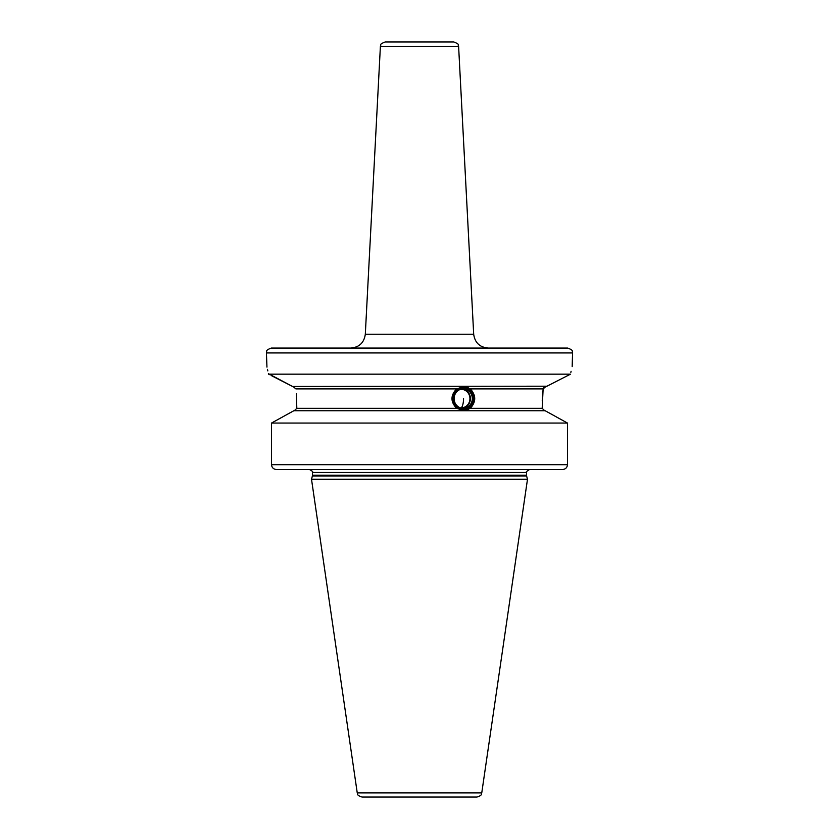 <?xml version="1.0" encoding="UTF-8"?>
<svg xmlns="http://www.w3.org/2000/svg" width="839" height="839" viewBox="0 0 839 839"><rect width="100%" height="100%" fill="white"/><g stroke="black" fill="none" stroke-linecap="round" stroke-linejoin="round"><path stroke-width="1.26" d="M470.322 408.32L464.376 410.753L456.626 408.32C450.449 401.839 450.449 395.368 456.626 388.887L464.376 386.454L470.322 388.887C476.174 395.368 476.174 401.839 470.322 408.32L542.183 408.32L543.127 388.887L542.225 400.927M544.731 410.753L542.183 408.32M296.377 393.795L296.817 408.32L294.269 410.753M463.652 386.475A12.145 11.41 -90 0 1 474.454 398.609A12.145 11.41 -90 0 1 463.652 410.732M463.369 409.778A11.18 10.498 90 0 0 473.878 398.609A11.18 10.498 90 0 0 463.369 387.429A11.18 10.498 90 0 0 452.871 398.609A11.18 10.498 90 0 0 463.369 409.778M470.322 388.887L543.127 388.887L545.979 386.454M293.021 386.454L295.873 388.887L293.021 386.454M543.745 387.524L543.368 388.1M546.944 386.202L292.549 386.454L268.407 373.691M290.084 385.195L271.826 375.851M269.518 374.676L268.501 374.163C265.806 362.091 265.806 362.091 268.501 374.163L570.499 374.163C573.194 362.091 573.194 362.091 570.499 374.163L546.451 386.454M267.83 370.911L267.473 369.349M266.949 367.125L266.435 352.936C267.41 351.531 264.505 350.534 271.301 348.07L567.699 348.07C574.495 350.534 571.59 351.531 572.565 352.936L266.435 352.936M309.685 469.546L276.555 469.546C273.483 469.253 271.805 467.627 271.521 464.691L271.521 423.055L293.797 410.753L545.203 410.753L567.479 423.055L567.479 464.691C567.195 467.627 565.517 469.253 562.445 469.546L419.5 469.546M572.565 352.936L572.177 366.612M571.086 371.32L570.856 372.38M569.324 374.76L566.587 376.155M557.526 380.78L551.747 383.738M565.339 421.87L547.112 411.802M293.797 410.753L279.838 418.441M567.479 464.691L271.521 464.691L271.521 423.055L567.479 423.055M562.445 469.546L276.555 469.546M468.361 469.546L460.045 469.546L468.361 469.546M312.381 476.007L311.51 479.268L527.49 479.268L526.619 476.007L312.381 476.007L312.475 472.462C313.325 472 312.349 471.036 309.56 469.546M357.246 792.897L481.754 792.897C480.915 793.904 483.002 795.131 476.951 797.05L362.049 797.05C355.998 795.131 358.085 793.904 357.246 792.897L311.51 479.268M419.5 797.05L465.666 797.05L419.5 797.05M380.382 46.554L458.618 46.554C457.265 44.981 460.905 44.656 453.763 41.95L385.237 41.95C378.095 44.656 381.735 44.981 380.382 46.554L365.311 334.258L473.689 334.258C474.895 342.711 479.751 347.315 488.246 348.07M463.369 388.426A10.183 9.565 90 0 0 453.805 398.609A10.183 9.565 90 0 0 463.369 408.782A10.183 9.565 -90 0 0 472.944 398.609A10.183 9.565 -90 0 0 463.369 388.426M463.212 388.908A9.69 9.114 90 0 0 454.098 398.609A9.69 9.114 90 0 0 463.212 408.299A9.69 9.114 -90 0 0 472.315 398.609A9.69 9.114 -90 0 0 463.212 388.908M462.258 388.96A9.69 9.114 -90 0 1 470.406 398.609A9.69 9.114 -90 0 1 462.258 408.247M460.433 389.369A9.271 8.715 -90 0 1 461.209 389.338A9.271 8.715 -90 0 1 468.739 393.931A9.722 9.722 0 0 1 468.739 403.276A9.271 8.715 -90 0 1 461.209 407.88A9.271 8.715 -90 0 1 460.433 407.838M296.817 408.32L456.626 408.32M456.626 388.887L295.873 388.887M312.475 475.252L526.525 475.252L526.525 472.462L312.475 472.462M463.537 398.609A9.722 3.325 90 0 1 461.209 407.88M526.525 472.462C525.55 472.378 526.525 471.413 529.44 469.546M526.525 475.252L526.619 476.007M365.311 334.258C364.105 342.711 359.249 347.315 350.754 348.07M458.618 46.554L473.689 334.258M481.754 792.897L527.49 479.268"/></g></svg>

